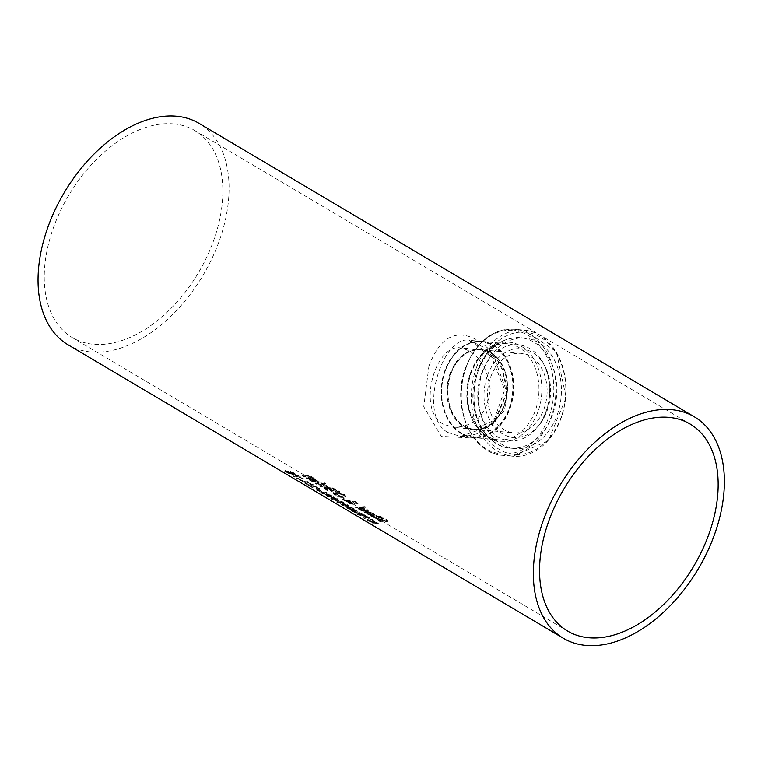 <?xml version="1.0" encoding="UTF-8"?>
<svg xmlns="http://www.w3.org/2000/svg" width="761" height="761" viewBox="0 0 761 761"><rect width="100%" height="100%" fill="white"/><g stroke="black" fill="none" stroke-linecap="round" stroke-linejoin="round"><path stroke-width="0.57" stroke-dasharray="3.81 2.85" d="M288.79 471.478L284.766 470.45L288.8 472.942A128 80.362 120.6 0 0 289.941 473.266L287.002 471.734L286.241 471.126L287.116 471.211L292.072 473.656A128 80.362 120.6 0 0 296.343 474.417L291.615 471.611A128 80.362 -59.4 0 1 290.635 471.468L294.25 473.608A128 80.362 -59.4 0 1 292.034 473.218L288.79 471.478L288.581 472.067L284.547 471.04L288.59 473.542A128.638 80.771 120.6 0 0 289.722 473.856L289.855 473.209M289.637 473.808L286.031 471.725L288.562 472.362L288.78 471.772M288.562 472.362L291.853 474.246L292.072 473.656M291.853 474.246A128.638 80.771 120.6 0 0 296.124 475.007L296.343 474.417M296.124 475.007L291.396 472.2L291.615 471.611M291.396 472.2A128.638 80.771 -59.4 0 1 290.417 472.058L290.635 471.468M290.417 472.058L294.031 474.198L294.25 473.608M294.031 474.198A128.638 80.771 -59.4 0 1 291.824 473.808L292.034 473.218M291.824 473.808L288.581 472.067M286.031 471.725L286.241 471.126M288.286 473.142L288.495 472.543M289.722 473.856L289.941 473.266M288.59 473.542L288.8 472.942M365.27 512.476L372.957 515.187L374.716 514.664L373.537 513.304L367.905 511.877A128 80.362 -59.4 0 1 367.297 511.887L371.777 514.531L367.278 513.237L365.851 511.944A128 80.362 -59.4 0 1 364.652 511.906L366.089 513.78L372.738 515.777L374.498 515.254L373.318 513.903L370.702 512.828L370.921 512.239M370.921 512.686L373.432 514.179L372.624 514.531L369.209 512.505L370.921 512.686L370.712 513.275L373.213 514.769L372.414 515.121L368.999 513.095L369.209 512.505M373.432 514.179L372.414 515.121L373.432 514.179M368.999 513.095L370.712 513.275M370.702 512.828L367.696 512.467A128.638 80.771 -59.4 0 1 367.087 512.476L371.558 515.13L371.777 514.531M371.558 515.13L367.059 513.827L366.022 513.047L366.241 512.457M366.022 513.047L365.917 511.982M365.699 512.572L365.851 511.944M365.632 512.534A128.638 80.771 -59.4 0 1 364.433 512.495L364.652 511.906M364.433 512.495L365.052 513.066M367.087 512.476L367.297 511.887M360.077 509.49L366.726 511.497L368.476 510.973L367.306 509.613L361.675 508.186A128 80.362 -59.4 0 1 361.066 508.186L365.537 510.84L361.047 509.537L359.62 508.243A128 80.362 -59.4 0 1 358.412 508.215L360.077 509.49L359.858 510.079L366.507 512.086L368.267 511.563L367.087 510.203L364.471 509.138L364.681 508.548M364.471 509.138L361.456 508.776A128.638 80.771 -59.4 0 1 360.847 508.786L361.066 508.186M360.847 508.786L365.328 511.43L365.537 510.84M365.328 511.43L360.828 510.127L359.401 508.833A128.638 80.771 -59.4 0 1 358.203 508.805L359.858 510.079M358.203 508.805L358.412 508.215M359.401 508.833L359.62 508.243M359.468 508.871L359.677 508.281M359.791 509.356L360.01 508.767M364.481 509.585L366.983 511.078L367.202 510.488L366.393 510.831L362.978 508.814L366.431 509.699L367.202 510.488L366.174 511.421L362.769 509.404L364.481 509.585L364.69 508.995M362.769 509.404L362.978 508.814M366.983 511.078L366.174 511.421L366.983 511.078M381.841 521.922L378.055 520.315L377.589 519.211L384.172 521.58L387.349 521.437L386.036 519.944L382.888 518.479A128.638 80.771 -59.4 0 1 381.451 518.583L384.914 519.991L385.275 521.133L376.581 518.507L375.506 518.926L375.725 518.336L380.681 521.342A128 80.362 120.6 0 0 382.146 521.38L378.265 519.725L377.808 518.622L384.391 520.99L387.568 520.847L386.255 519.354L383.106 517.889A128 80.362 -59.4 0 1 381.67 517.984L385.133 519.392L385.494 520.543L376.8 517.918L375.525 518.812L380.471 521.932A128.638 80.771 120.6 0 0 381.927 521.97L382.06 521.333M386.027 520.334L385.275 521.133L386.027 520.334M377.228 518.783L377.808 518.622L377.018 519.373L377.228 518.783M382.888 518.479L383.106 517.889M381.451 518.583L381.67 517.984M381.537 518.631L381.746 518.041M384.172 521.58L384.391 520.99M381.965 520.752L382.174 520.163M381.927 521.97L382.146 521.38M380.471 521.932L380.681 521.342M355.473 507.406L356.557 508.044A128.638 80.771 120.6 0 0 365.851 507.815L364.766 507.178A128.638 80.771 -59.4 0 1 355.473 507.406L355.682 506.816L356.776 507.454A128 80.362 120.6 0 0 366.07 507.226L364.976 506.579A128 80.362 -59.4 0 1 355.682 506.816M364.766 507.178L364.976 506.579M356.557 508.044L356.776 507.454M365.851 507.815L366.07 507.226M370.122 515.34L375.163 517.223A128 80.362 120.6 0 0 378.845 517.176L379.577 517.613A128 80.362 120.6 0 0 380.519 517.566L379.787 517.128A128 80.362 120.6 0 0 381.737 516.995L380.643 516.348A128 80.362 -59.4 0 1 378.693 516.481L376.695 515.302A128 80.362 -59.4 0 1 375.753 515.34L377.76 516.529A128 80.362 -59.4 0 1 374.583 516.586L371.102 515.368A128 80.362 -59.4 0 1 370.122 515.34L369.903 515.92L370.93 516.633L374.945 517.813A128.638 80.771 120.6 0 0 378.626 517.765L379.368 518.203A128.638 80.771 120.6 0 0 380.3 518.155L379.568 517.727A128.638 80.771 120.6 0 0 381.518 517.594L380.433 516.947A128.638 80.771 -59.4 0 1 378.483 517.08L376.476 515.891A128.638 80.771 -59.4 0 1 375.534 515.939L375.753 515.34M376.476 515.891L376.695 515.302M375.534 515.939L377.542 517.119L377.76 516.529M377.542 517.119A128.638 80.771 -59.4 0 1 374.374 517.176L372.938 517.061L373.156 516.472M372.938 517.061L370.949 515.996L371.168 515.406M370.949 515.996L371.102 515.368M370.892 515.958A128.638 80.771 -59.4 0 1 369.903 515.92M378.483 517.08L378.693 516.481M380.433 516.947L380.643 516.348M381.518 517.594L381.737 516.995M379.568 517.727L379.787 517.128M380.3 518.155L380.519 517.566M379.368 518.203L379.577 517.613M378.626 517.765L378.845 517.176M340.376 492.985L335.886 492.529L333.527 493.128L335.125 494.726L339.083 496.419L343.496 497.047L345.932 496.267L344.391 494.526L340.376 492.985L340.167 493.575L335.668 493.128L333.318 493.718L334.907 495.316L338.873 497.009L343.287 497.637L345.932 496.267M333.537 493.109L333.318 493.718L333.537 493.109M345.713 496.866L344.172 495.126L340.167 493.575M340.272 494.136L343.116 495.202L344.096 496.4L342.089 496.933L335.905 495.354L334.916 494.25L340.272 494.136L340.49 493.547L343.335 494.612L344.305 495.811L342.307 496.334L336.115 494.764L335.125 493.661L340.49 493.547M344.115 496.353L344.333 495.753L344.115 496.353M353.351 501.794L356.424 502.174L356.253 502.926L353.351 501.794L353.275 502.926L353.351 501.794M356.424 502.174L356.043 503.516L353.133 502.384L356.205 502.774L356.043 503.516L356.424 502.174M353.199 502.688L352.276 503.268L348.548 502.165L347.748 501.118L353.199 502.688L352.961 503.649L352.058 503.858L348.338 502.755L347.748 501.118L347.473 501.803L352.98 503.278L353.199 502.688M347.045 500.481L342.821 499.187L346.721 500.814L346.474 501.48L346.721 500.814L347.91 502.308L353.18 503.972L354.293 503.668L354.169 503.002L357.328 503.601L358.184 503.145L357.147 502.089L353.085 500.938L352.2 501.204L352.514 502.032L348.329 500.862L350.783 500.748L349.66 500.082A128 80.362 -59.4 0 1 349.08 500.091L346.826 501.071L342.602 499.777L346.512 501.404L347.701 502.897L352.971 504.562L354.084 504.258L354.169 503.002L354.084 504.258L353.96 503.592L357.118 504.191L357.965 503.734L357.118 504.191L357.965 503.734L356.928 502.679L352.876 501.537L351.982 501.794L352.305 502.621L352.2 501.204L352.305 502.621L348.119 501.451L348.329 500.862M354.997 503.43L355.216 502.84M348.119 501.451L350.574 501.337L350.783 500.748M350.574 501.337L349.442 500.671L349.66 500.082M349.442 500.671A128.638 80.771 -59.4 0 1 348.861 500.69L346.826 501.071M344.086 500.652L344.295 500.063M342.602 499.777L342.821 499.187M335.03 491.882L339.587 492.253L338.303 491.492L335.03 491.882L335.249 491.292L339.796 491.663L338.512 490.902L335.249 491.292M338.303 491.492L338.512 490.902M335.82 492.348L336.029 491.749M339.587 492.253L339.796 491.663M328.4 487.791L324.586 486.859L323.492 487.354L327.744 490.255A128 80.362 120.6 0 0 336.628 490.065L331.72 487.401L329.152 486.983L328.438 487.791A128 80.362 -59.4 0 1 328.4 487.791L329.152 486.983L328.229 488.381L328.438 487.791L328.181 488.381L324.367 487.449L323.282 487.944L323.492 487.173L323.282 487.744L327.525 490.845A128.638 80.771 120.6 0 0 336.41 490.655L331.501 487.991L331.72 487.401M327.801 487.972L330.835 489.637A128 80.362 -59.4 0 1 327.582 489.618L325.071 487.915L327.801 487.972L327.582 488.562L330.616 490.227A128.638 80.771 -59.4 0 1 327.363 490.208L324.852 488.505L325.727 487.573L325.508 488.162L327.582 488.562M331.558 487.906L334.45 489.466A128 80.362 -59.4 0 1 331.825 489.608L329.503 488.048L331.558 487.906L331.339 488.495L334.241 490.055A128.638 80.771 -59.4 0 1 331.606 490.198L329.285 488.638L331.339 488.495M329.503 488.048L330.179 487.706L329.503 488.048M331.606 490.198L331.825 489.608M334.241 490.055L334.45 489.466M327.363 490.208L327.582 489.618M324.852 488.505L325.508 488.162L324.852 488.505M330.616 490.227L330.835 489.637M331.501 487.991L328.933 487.582L328.229 488.381A128.638 80.771 -59.4 0 1 328.181 488.381M336.41 490.655L336.628 490.065M327.525 490.845L327.744 490.255M322.616 484.747L324.215 486.165A128.638 80.771 -59.4 0 1 319.544 486.117L320.628 486.755A128.638 80.771 120.6 0 0 327.259 486.726L326.165 486.079A128.638 80.771 -59.4 0 1 325.166 486.127L323.796 484.7A128.638 80.771 -59.4 0 1 322.616 484.747L322.835 484.158L324.433 485.566A128 80.362 -59.4 0 1 319.753 485.528L320.847 486.174A128 80.362 120.6 0 0 327.468 486.136L326.383 485.489A128 80.362 -59.4 0 1 325.385 485.537L324.005 484.11A128 80.362 -59.4 0 1 322.835 484.158M323.796 484.7L324.005 484.11M322.674 484.786L322.883 484.196M325.166 486.127L325.385 485.537M324.215 486.165L324.433 485.566M326.165 486.079L326.383 485.489M319.544 486.117L319.753 485.528M327.259 486.726L327.468 486.136M320.628 486.755L320.847 486.174M322.093 482.95A128 80.362 -59.4 0 1 315.463 482.978L316.547 483.625A128 80.362 120.6 0 0 323.178 483.587L322.093 482.95L321.874 483.539A128.638 80.771 -59.4 0 1 315.244 483.568L316.338 484.215A128.638 80.771 120.6 0 0 322.968 484.186L323.178 483.587M316.338 484.215L316.547 483.625M322.968 484.186L321.874 483.539M315.244 483.568L315.463 482.978M322.921 483.425L324.157 484.158A128.638 80.771 120.6 0 0 325.356 484.063L324.119 483.33A128.638 80.771 -59.4 0 1 322.921 483.425L323.14 482.826L324.376 483.558A128 80.362 120.6 0 0 325.565 483.463L324.329 482.731A128 80.362 -59.4 0 1 323.14 482.826M324.119 483.33L324.329 482.731M324.157 484.158L324.376 483.558M325.356 484.063L325.565 483.463M309.87 479.649L317.556 482.369L319.316 481.846L318.136 480.486L312.514 479.059A128 80.362 -59.4 0 1 311.905 479.059L316.376 481.713L311.877 480.41L310.45 479.116A128 80.362 -59.4 0 1 309.251 479.078L310.697 480.952L317.347 482.959L319.097 482.436L317.927 481.076L315.301 480.01L315.52 479.411M315.53 479.868L318.031 481.352L317.232 481.703L313.817 479.677L315.53 479.868L315.311 480.457L317.822 481.941L317.014 482.293L313.599 480.277L313.817 479.677M318.031 481.352L317.014 482.293L318.031 481.352M313.599 480.277L315.311 480.457M315.301 480.01L312.295 479.649A128.638 80.771 -59.4 0 1 311.687 479.649L316.157 482.303L316.376 481.713M316.157 482.303L311.668 481L310.631 480.229L310.84 479.639M310.631 480.229L310.517 479.154M310.298 479.744L310.45 479.116M310.241 479.706A128.638 80.771 -59.4 0 1 309.033 479.668L309.251 479.078M309.033 479.668L309.651 480.239M311.687 479.649L311.905 479.059M372.624 521.085L376.4 523.492L367.106 519.972L372.081 522.95L372.3 522.36A128 80.362 120.6 0 0 373.632 522.721L369.275 520.039L375.649 522.969L378.578 523.511L377.485 524.177L376.971 522.836L373.86 521.237A128.638 80.771 -59.4 0 1 372.538 521.028L372.842 520.495L376.619 522.902L367.325 519.383L372.3 522.36M372.081 522.95A128.638 80.771 120.6 0 0 373.423 523.311L373.632 522.721M373.423 523.311L373.556 522.674M373.337 523.264L369.056 520.629L373.29 522.56L373.499 521.97M368.762 520.001L369.056 520.629L368.762 520.001M373.29 522.56L375.43 523.558L375.649 522.969M375.43 523.558L377.485 524.177L377.18 522.246L374.079 520.648A128 80.362 -59.4 0 1 372.757 520.438L372.842 520.495M368.248 519.373L367.106 519.972L368.248 519.373M377.085 522.864L376.4 523.492L377.085 522.864M372.538 521.028L372.757 520.438M373.86 521.237L374.079 520.648M306.826 475.387A128 80.362 -59.4 0 1 302.555 475.33L303.639 475.977A128 80.362 120.6 0 0 307.396 476.044L310.602 476.709L311.468 477.737A128 80.362 -59.4 0 1 306.54 477.699L307.625 478.336A128 80.362 120.6 0 0 314.255 478.308L313.171 477.661A128 80.362 -59.4 0 1 312.419 477.699L311.401 476.491L306.826 475.387L306.616 475.977A128.638 80.771 -59.4 0 1 302.336 475.92L303.43 476.567A128.638 80.771 120.6 0 0 307.178 476.633L310.393 477.299L311.259 478.327A128.638 80.771 -59.4 0 1 306.322 478.289L306.54 477.699M311.259 478.327L311.468 477.737M306.322 478.289L307.415 478.926L307.625 478.336M307.415 478.926A128.638 80.771 120.6 0 0 314.046 478.897L314.255 478.308M314.046 478.897L312.952 478.25L313.171 477.661M312.952 478.25A128.638 80.771 -59.4 0 1 312.2 478.289L312.419 477.699M312.2 478.289L311.182 477.08L306.616 475.977M303.43 476.567L303.639 475.977M302.336 475.92L302.555 475.33M351.449 510.869L360.172 514.988A128.638 80.771 -59.4 0 1 356.966 514.141L358.117 514.817A128.638 80.771 120.6 0 0 366.298 516.576L361.437 513.903L358.64 513.028L358.022 513.599L351.449 510.869L351.668 510.279L360.391 514.388A128 80.362 -59.4 0 1 357.185 513.542L358.336 514.227A128 80.362 120.6 0 0 366.507 515.987L361.656 513.314L358.859 512.438L358.231 513.009L351.668 510.279M358.022 513.599L358.859 512.438L358.022 513.599M352.933 511.753L353.152 511.154M358.859 514.208L359.078 513.618M360.172 514.988L360.391 514.388M356.966 514.141L357.185 513.542M366.298 516.576L366.507 515.987M358.117 514.817L358.336 514.227M364.186 515.758A128.638 80.771 -59.4 0 1 361.075 515.187L358.945 513.751L359.744 513.713L364.186 515.758L364.395 515.168A128 80.362 -59.4 0 1 361.294 514.598L359.154 513.161L359.963 513.123L364.395 515.168M361.399 514.227L361.608 513.637M361.075 515.187L361.294 514.598M358.945 513.751L359.154 513.161L359.963 513.123L359.744 513.713M367.81 516.757A128 80.362 -59.4 0 1 366.555 516.567L363.358 517.204L364.586 517.927L367.839 517.214L372.291 519.849A128 80.362 120.6 0 0 373.27 519.991L367.81 516.757L367.592 517.347A128.638 80.771 -59.4 0 1 366.336 517.157L363.14 517.794L364.367 518.526L367.63 517.803L367.839 517.214M364.367 518.526L364.586 517.927M367.63 517.803L372.072 520.438L372.291 519.849M372.072 520.438A128.638 80.771 120.6 0 0 373.061 520.581L373.27 519.991M363.14 517.794L363.358 517.204M373.061 520.581L367.592 517.347M366.336 517.157L366.555 516.567M352.21 508.985L355.986 511.392L346.702 507.882L351.668 510.859L351.886 510.26A128 80.362 120.6 0 0 353.228 510.631L348.861 507.939L355.235 510.878L358.174 511.421L357.071 512.086L356.557 510.745L353.456 509.147A128.638 80.771 -59.4 0 1 352.124 508.938L352.429 508.396L356.205 510.802L346.911 507.283L351.886 510.26M351.668 510.859A128.638 80.771 120.6 0 0 353.009 511.221L353.228 510.631M353.009 511.221L353.142 510.574M352.923 511.173L348.643 508.538L352.876 510.469L353.094 509.88M348.357 507.91L348.643 508.538L348.357 507.91M352.876 510.469L355.026 511.468L355.235 510.878M355.026 511.468L357.071 512.086L356.776 510.155L353.665 508.557A128 80.362 -59.4 0 1 352.343 508.348L352.429 508.396M347.834 507.273L346.702 507.882L347.834 507.273M356.681 510.774L355.986 511.392L356.681 510.774M352.124 508.938L352.343 508.348M353.456 509.147L353.665 508.557M344.029 502.669L342.907 502.003L336.895 501.528L346.683 504.866L341.632 504.334L342.907 505.085L353.275 508.148L343.563 505.047L348.652 505.409L347.482 504.714L338.864 502.298L344.029 502.669L343.82 503.259L342.688 502.593L342.907 502.003M342.688 502.593L336.676 502.117L346.474 505.456L341.423 504.923L342.688 505.675L353.066 508.738L351.886 508.044L352.096 507.454M353.066 508.738L353.275 508.148M351.886 508.044L343.344 505.646L343.563 505.047M343.344 505.646L348.433 505.998L348.652 505.409M348.433 505.998L347.273 505.304L347.482 504.714M347.273 505.304L338.655 502.888L338.864 502.298M338.655 502.888L343.82 503.259M342.688 505.675L342.907 505.085M341.423 504.923L341.632 504.334M346.474 505.456L346.683 504.866M337.96 502.878L338.179 502.289M336.676 502.117L336.895 501.528M325.993 495.792L335.791 499.13L330.74 498.598L332.005 499.349L342.383 502.412L332.662 499.311L337.76 499.673L336.59 498.978L327.972 496.562L333.137 496.933L332.015 496.267L325.993 495.792L326.212 495.192L336.001 498.541L330.959 498.008L332.224 498.759L342.602 501.822L332.88 498.721L337.97 499.083L336.809 498.388L328.191 495.963L333.347 496.343L332.224 495.677L326.212 495.192M332.015 496.267L332.224 495.677M327.287 496.553L327.496 495.953M335.791 499.13L336.001 498.541M330.74 498.598L330.959 498.008M332.005 499.349L332.224 498.759M342.383 502.412L342.602 501.822M333.137 496.933L333.347 496.343M327.972 496.562L328.191 495.963M336.59 498.978L336.809 498.388M337.76 499.673L337.97 499.083M332.662 499.311L332.88 498.721M341.204 501.708L341.423 501.128M324.995 492.947L316.738 489.58L325.09 493.47A128 80.362 -59.4 0 1 321.884 492.624L323.025 493.309A128 80.362 120.6 0 0 331.197 495.069L330.055 494.393A128 80.362 -59.4 0 1 326.241 493.727L326.526 492.3L325.128 491.473L324.776 493.537L316.528 490.179L324.88 494.07A128.638 80.771 -59.4 0 1 321.665 493.223L322.807 493.899A128.638 80.771 120.6 0 0 330.987 495.658L331.197 495.069M322.807 493.899L323.025 493.309M330.987 495.658L329.836 494.983L330.055 494.393M321.665 493.223L321.884 492.624M329.836 494.983A128.638 80.771 -59.4 0 1 326.031 494.317L326.241 493.727M324.88 494.07L325.09 493.47M326.031 494.317L326.526 492.3M324.909 493.889L325.128 493.299M326.307 492.89L324.909 492.063L325.128 491.473M318.012 491.054L318.231 490.465M324.909 492.063L324.776 493.537M316.528 490.179L316.738 489.58M315.958 488.847L319.22 490.778A128.638 80.771 120.6 0 0 320.21 491.007L316.957 489.076A128.638 80.771 -59.4 0 1 315.958 488.847L316.176 488.258L319.439 490.189A128 80.362 120.6 0 0 320.429 490.417L317.166 488.476A128 80.362 -59.4 0 1 316.176 488.258M316.957 489.076L317.166 488.476M319.22 490.778L319.439 490.189M320.21 491.007L320.429 490.417M307.615 483.891A128 80.362 -59.4 0 1 306.693 483.625L312 486.774A128 80.362 120.6 0 0 313.132 487.097L313.037 486.184L312.781 486.954L314.008 486.545L318.478 488.201A128 80.362 120.6 0 0 319.668 488.381L313.104 485.271L311.905 485.214L311.848 486.403L307.615 483.891L307.396 484.491A128.638 80.771 -59.4 0 1 306.474 484.224L311.782 487.373A128.638 80.771 120.6 0 0 312.923 487.687L313.132 487.097M317.822 488.334L318.269 488.79A128.638 80.771 120.6 0 0 319.458 488.971L317.756 487.734L311.687 485.803L311.905 485.214L311.848 486.403M312.923 487.687L312.999 486.355L314.217 485.956L318.041 487.744M318.203 488.752L318.421 488.162M318.269 488.79L318.478 488.201M319.458 488.971L319.668 488.381M311.782 487.373L312 486.774M311.63 486.992L307.396 484.491M306.474 484.224L306.693 483.625M299.121 479.868L305.741 482.731L304.666 483.149L305.903 483.882L307.197 483.283L313.998 485.594L307.377 483.054L308.538 482.36L307.301 481.627L305.912 482.503L299.121 479.868L299.339 479.268L305.951 482.141L304.885 482.56L306.122 483.292L307.415 482.693L314.207 485.004L307.596 482.464L308.747 481.77L307.52 481.038L306.131 481.913L299.339 479.268M305.912 482.503L306.131 481.913M300.433 480.648L300.652 480.048M307.301 481.627L307.52 481.038M305.741 482.731L305.951 482.141M308.538 482.36L308.747 481.77M304.666 483.149L304.885 482.56M307.377 483.054L307.596 482.464M305.903 483.882L306.122 483.292M312.685 484.814L312.895 484.224M307.197 483.283L307.415 482.693M313.998 485.594L314.207 485.004M298.341 478.203A128 80.362 -59.4 0 1 296.809 477.775L298.198 478.593A128 80.362 120.6 0 0 299.72 479.021L298.341 478.203L298.131 478.802A128.638 80.771 -59.4 0 1 296.6 478.365L297.979 479.192A128.638 80.771 120.6 0 0 299.511 479.62L299.72 479.021M297.979 479.192L298.198 478.593M299.511 479.62L298.131 478.802M296.6 478.365L296.809 477.775M296.371 475.701L293.175 476.338L294.402 477.071L297.665 476.348L302.107 478.983A128.638 80.771 120.6 0 0 303.087 479.135L297.627 475.891A128.638 80.771 -59.4 0 1 296.371 475.701L296.59 475.111L293.394 475.749L294.621 476.472L297.874 475.758L302.326 478.393A128 80.362 120.6 0 0 303.306 478.545L297.836 475.302A128 80.362 -59.4 0 1 296.59 475.111M297.627 475.891L297.836 475.302M293.175 476.338L293.394 475.749M303.087 479.135L303.306 478.545M294.402 477.071L294.621 476.472M302.107 478.983L302.326 478.393M297.665 476.348L297.874 475.758M428.9 366.184C440.762 334.802 458.56 327.144 482.303 343.221C503.202 361.028 510.517 383.563 504.258 410.835L477.023 438.288L441.342 436.348L423.753 406.726L428.9 366.184M67.976 344.752A128.638 80.771 120.6 0 0 218.93 241.779A128.638 80.771 120.6 0 0 199.125 123.406M450.122 373.394A40.523 30.212 95.2 0 1 502.517 365.366A40.523 30.212 95.2 0 1 479.126 429.651A40.523 30.212 95.2 0 1 450.122 373.394M490.598 377.256A39.876 29.736 95.2 0 1 520.876 353.361A39.876 29.736 95.2 0 1 546.912 395.749A39.876 29.736 95.2 0 1 513.713 432.8A39.876 29.736 95.2 0 1 490.598 377.256M445.385 370.588A47.601 35.491 95.2 0 1 506.931 361.161A47.601 35.491 95.2 0 1 479.449 436.671A47.601 35.491 95.2 0 1 445.385 370.588M482.816 371.32A55.448 41.341 -84.8 0 0 514.969 448.543A55.448 41.341 -84.8 0 0 561.114 397.033A55.448 41.341 -84.8 0 0 524.919 338.103A55.448 41.341 -84.8 0 0 482.816 371.32M487.487 375.42A44.518 33.189 95.2 0 1 515.825 348.852A44.518 33.189 95.2 0 1 545.685 367.867A44.518 33.189 95.2 0 1 540.71 422.973A44.518 33.189 95.2 0 1 497.78 430.412A44.518 33.189 95.2 0 1 487.487 375.42M509.556 408.609A48.238 35.967 -84.8 0 0 481.589 341.423A48.238 35.967 -84.8 0 0 442.693 378.122A48.238 35.967 -84.8 0 0 461.176 433.656A48.238 35.967 -84.8 0 0 472.923 437.518A48.238 35.967 -84.8 0 0 509.556 408.609M447.782 432.457L460.538 436.395L492.595 425.256L506.883 392.105L493.956 356.909L469.023 340.3C442.75 334.888 416.8 415.021 447.782 432.457M443.225 424.134C416.296 409.532 435.52 343.135 460.614 347.929C477.004 351.563 486.85 365.099 490.141 388.529C487.753 413.794 475.52 426.74 453.461 427.368L443.225 424.134M463.963 425.998A39.876 29.736 -84.8 0 0 473.675 429.185A39.876 29.736 -84.8 0 0 506.864 392.143A39.876 29.736 -84.8 0 0 480.838 349.756A39.876 29.736 -84.8 0 0 450.55 373.651A39.876 29.736 -84.8 0 0 463.963 425.998M173.651 123.9A120.276 75.52 120.6 0 0 60.385 210.987A120.276 75.52 120.6 0 0 72.238 337.561A120.276 75.52 120.6 0 0 198.526 272.571A120.276 75.52 120.6 0 0 194.864 130.597A120.276 75.52 120.6 0 0 173.651 123.9M290.35 473.275L290.569 472.686M291.092 473.361L291.301 472.762M285.727 471.107L285.936 470.507M286.907 471.801L287.116 471.211M286.783 472.324L287.002 471.734M285.879 472.067L286.098 471.478M372.452 513.979L372.671 513.39M367.059 513.827L367.278 513.237M366.089 513.78L366.307 513.19M367.696 512.467L367.905 511.877M373.318 513.903L373.537 513.304M372.738 515.777L372.957 515.187M366.507 512.086L366.726 511.497M367.087 510.203L367.306 509.613M361.456 508.776L361.675 508.186M358.821 509.366L359.03 508.776M360.828 510.127L361.047 509.537M366.222 510.289L366.431 509.699M386.036 519.944L386.255 519.354M384.914 519.991L385.133 519.392M382.754 520.524L382.973 519.934M380.519 519.497L380.738 518.907M376.581 518.507L376.8 517.918M376.971 520.22L377.18 519.639M386.35 521.846L386.559 521.256M380.005 519.839L380.215 519.249M378.055 520.315L378.265 519.725M374.374 517.176L374.583 516.586M371.615 516.51L371.825 515.92M370.93 516.633L371.14 516.044M374.945 517.813L375.163 517.223M335.668 493.128L335.886 492.529M334.907 495.316L335.125 494.726M338.873 497.009L339.083 496.419M344.172 495.126L344.391 494.526M343.287 497.637L343.496 497.047M343.116 495.202L343.335 494.612M336.866 493.832L337.075 493.242M342.089 496.933L342.307 496.334M353.884 502.212L354.103 501.623M348.338 502.755L348.548 502.165M352.058 503.858L352.276 503.268M356.928 502.679L357.147 502.089M352.876 501.537L353.085 500.938M352.971 504.562L353.18 503.972M347.701 502.897L347.91 502.308M348.861 500.69L349.08 500.091M330.312 489.428L330.521 488.838M333.137 489.409L333.356 488.819M326.44 489.656L326.65 489.066M329.323 489.456L329.532 488.866M334.127 489.304L334.345 488.705M324.367 487.449L324.586 486.859M325.052 489.38L325.27 488.79M324.272 484.957L324.481 484.367M323.311 485.128L323.52 484.538M317.052 481.161L317.27 480.572M311.668 481L311.877 480.41M310.697 480.952L310.907 480.362M312.295 479.649L312.514 479.059M317.927 481.076L318.136 480.486M317.347 482.959L317.556 482.369M368.628 521.095L368.847 520.495M369.637 521.409L369.846 520.819M371.358 521.551L371.577 520.962M376.971 522.836L377.18 522.246M371.796 521.447L372.015 520.857M373.993 522.579L374.212 521.989M375.924 522.655L376.143 522.065M310.393 477.299L310.602 476.709M308.88 476.719L309.099 476.129M307.178 476.633L307.396 476.044M311.182 477.08L311.401 476.491M361.437 513.903L361.656 513.314M364.072 515.264L364.291 514.674M363.045 515.083L363.263 514.493M360.077 514.588L360.286 513.998M348.224 508.995L348.443 508.405M349.223 509.318L349.442 508.719M350.945 509.461L351.163 508.871M356.557 510.745L356.776 510.155M351.382 509.356L351.601 508.757M353.58 510.488L353.798 509.899M355.52 510.555L355.729 509.965M316.871 487.649L317.08 487.059M317.756 487.734L317.965 487.145M315.473 486.973L315.691 486.384M312.895 485.86L313.104 485.271M314.008 486.545L314.217 485.956M450.978 373.689A39.876 29.736 95.2 0 1 481.266 349.794A39.876 29.736 95.2 0 1 507.292 392.181A39.876 29.736 95.2 0 1 474.103 429.233A39.876 29.736 95.2 0 1 450.978 373.689M445.375 370.369A48.238 35.967 -84.8 0 0 473.352 437.556A48.238 35.967 -84.8 0 0 513.504 392.743A48.238 35.967 -84.8 0 0 482.017 341.461A48.238 35.967 -84.8 0 0 445.375 370.369M470.602 372.643A48.238 35.967 95.2 0 1 507.235 343.734A48.238 35.967 95.2 0 1 538.731 395.016A48.238 35.967 95.2 0 1 498.569 439.829A48.238 35.967 95.2 0 1 470.602 372.643M478.859 368.971A61.365 45.755 -84.8 0 0 522.769 454.165A61.365 45.755 -84.8 0 0 558.203 356.814A61.365 45.755 -84.8 0 0 478.859 368.971M476.281 368.096A63.296 47.192 95.2 0 1 524.348 330.169A63.296 47.192 95.2 0 1 565.661 397.442A63.296 47.192 95.2 0 1 512.981 456.239A63.296 47.192 95.2 0 1 476.281 368.096M466.246 367.192A63.296 47.192 -84.8 0 0 502.945 455.335A63.296 47.192 -84.8 0 0 555.635 396.538A63.296 47.192 -84.8 0 0 514.312 329.266A63.296 47.192 -84.8 0 0 466.246 367.192M465.894 367.582A62.022 46.24 95.2 0 1 546.103 355.292A62.022 46.24 95.2 0 1 510.289 453.699A62.022 46.24 95.2 0 1 465.894 367.582M471.069 372.119A49.931 37.232 -84.8 0 0 506.807 441.447A49.931 37.232 -84.8 0 0 535.639 362.226A49.931 37.232 -84.8 0 0 471.069 372.119M481.542 373.651A48.19 35.929 95.2 0 1 512.22 344.895A48.19 35.929 95.2 0 1 544.543 365.47A48.19 35.929 95.2 0 1 539.159 425.123A48.19 35.929 95.2 0 1 492.681 433.18A48.19 35.929 95.2 0 1 481.542 373.651M478.203 370.911A55.448 41.341 95.2 0 1 520.315 337.684A55.448 41.341 95.2 0 1 556.51 396.614A55.448 41.341 95.2 0 1 510.355 448.124A55.448 41.341 95.2 0 1 478.203 370.911M373.204 514.817L373.423 514.227M374.716 514.664L374.498 515.254M368.476 510.973L368.267 511.563M366.973 511.126L367.183 510.536M387.568 520.847L387.349 521.437M334.897 494.289L335.116 493.699M356.652 503.287L356.871 502.688M353.056 502.488L353.275 501.899M353.028 503.544L353.237 502.945M358.165 503.23L357.946 503.82M352.153 501.299L351.934 501.889M354.331 503.601L354.112 504.191M329.266 488.495L329.484 487.887M324.823 488.324L325.042 487.734M328.286 487.325L328.067 487.915M317.803 481.998L318.022 481.399M319.316 481.846L319.097 482.436M367.316 519.316L367.106 519.906M357.813 512.457L357.594 513.047M358.945 513.713L359.154 513.123M346.911 507.226L346.693 507.815M311.696 485.404L311.477 485.994M520.876 353.361L481.266 349.794L500.976 363.206L507.13 392.162L495.896 419.549L474.103 429.233L513.713 432.8M473.352 437.556C462.174 436.243 453.451 429.594 447.183 417.627C440.267 402.788 439.611 387.045 445.204 370.407C453.261 350.764 465.532 341.118 482.017 341.461L507.235 343.734C491.482 343.259 479.497 352.847 471.297 372.5C466.721 385.637 466.255 398.716 469.898 411.758L477.879 427.692C483.739 435.007 490.636 439.049 498.569 439.829L473.352 437.556M524.348 330.169L556.348 351.753L566.155 397.48L548.329 440.724L512.981 456.239L502.945 455.335C470.983 453.984 450.683 405.014 465.732 367.297C476.243 341.537 492.443 328.857 514.312 329.266L524.348 330.169M545.685 367.867L544.543 365.47C552.981 386.274 551.183 406.165 539.159 425.123L540.71 422.973M524.919 338.103L520.315 337.684C500.662 337.399 486.269 348.548 477.128 371.13C471.934 386.027 471.487 400.876 475.787 415.658C484.063 440.153 500.776 448.039 510.355 448.124L514.969 448.543M460.538 436.395L465.171 436.491L477.965 433.589L492.843 423.449L504.733 389.794L490.398 354.103L483.52 347.168L469.023 340.3M481.589 341.423L469.147 340.3M472.923 437.518L460.481 436.395M480.838 349.756L460.624 347.929M473.675 429.185L453.461 427.368M72.238 337.561L567.544 631.031M194.864 130.597L690.17 424.067"/><path stroke-width="1.14" d="M714.237 535.24A128.638 80.771 120.6 0 0 694.432 416.876A128.638 80.771 120.6 0 0 559.364 486.374A128.638 80.771 120.6 0 0 563.283 638.222A128.638 80.771 120.6 0 0 714.237 535.24M694.432 416.876L199.125 123.406A128.638 80.771 120.6 0 0 64.067 192.904A128.638 80.771 120.6 0 0 67.976 344.752L563.283 638.222M668.957 417.37A120.276 75.52 -59.4 0 1 690.17 424.067A120.276 75.52 -59.4 0 1 693.823 566.041A120.276 75.52 -59.4 0 1 567.544 631.031A120.276 75.52 -59.4 0 1 555.682 504.457A120.276 75.52 -59.4 0 1 668.957 417.37"/></g></svg>
